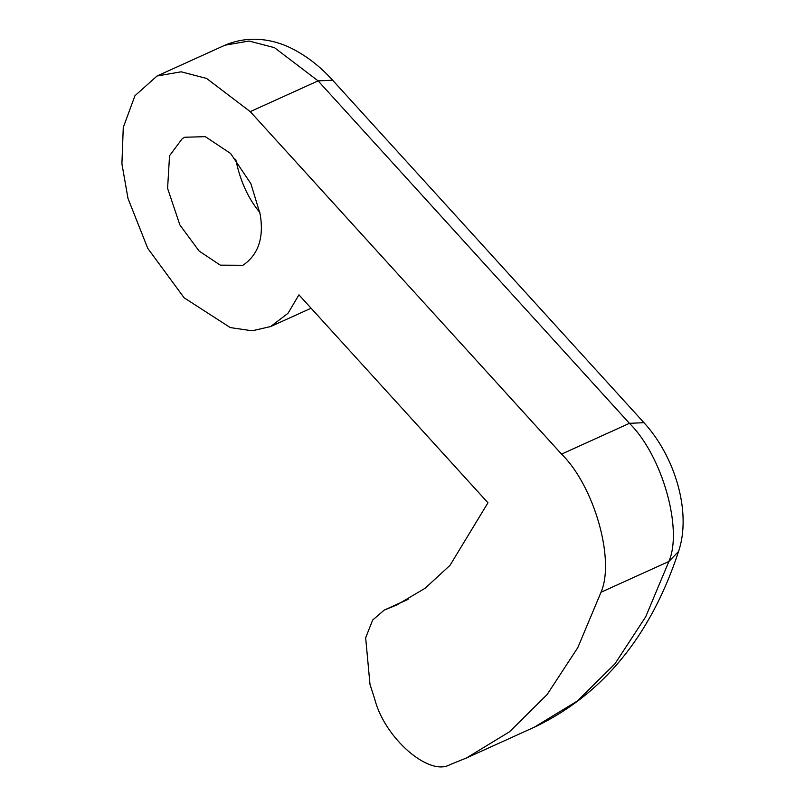 <?xml version="1.0" encoding="UTF-8"?>
<svg xmlns="http://www.w3.org/2000/svg" width="805" height="805" viewBox="0 0 805 805"><rect width="100%" height="100%" fill="white"/><g stroke="black" fill="none" stroke-linecap="round" stroke-linejoin="round"><path stroke-width="1.21" d="M311.092 308.214L270.681 326.538L288.039 313.246L298.937 294.841L487.961 502.783L450.015 565.341L425.08 588.284L396.935 604.907L386.148 609.315L407.36 599.695M270.681 326.538L252.126 330.805L230.29 327.585L184.134 297.81L147.768 248.363L128.005 198.473L121.917 163.818L123.266 127.462L134.938 95.755L157.056 75.992L181.175 71.806L206.583 78.437L250.244 111.633L561.558 454.111C594.171 486.069 615.191 559.656 601.023 592.239L577.829 647.572L547.078 694.614L509.525 731.775L466.377 758.018L450.065 764.599C429.176 776.956 384.408 737.944 374.687 698.911L369.988 684.391L365.661 637.812L372.675 620.031L384.287 610.069L386.148 609.315M260.146 214.17C264.11 237.706 258.365 254.742 242.909 265.288L220.308 265.157L199.137 251.069L179.887 224.967L167.591 188.36L169.543 155.727L182.322 138.561L184.828 137.242L205.305 136.649L230.612 153.483L250.898 183.711L260.146 214.17M235.714 159.229C240.132 180.863 248.192 198.634 259.884 212.52M224.917 45.221L249.037 41.025L274.445 47.656L318.106 80.862L332.646 80.218C321.869 68.314 310.136 58.755 297.458 51.54C280.039 41.276 253.102 33.257 224.917 45.221L157.056 75.992M250.244 111.633L318.106 80.862L629.43 423.329L561.558 454.111M601.023 592.239L668.885 561.467L645.691 616.801L614.94 663.843L577.386 700.994L534.238 727.237L466.377 758.018M678.575 551.425C691.757 512.433 675.184 456.687 643.96 422.685L629.43 423.329C662.032 455.288 683.053 528.875 668.885 561.467L678.575 551.425C650.712 636.121 602.593 694.725 534.238 727.237M643.96 422.685L332.646 80.218M384.287 610.069L408.205 599.222"/></g></svg>
